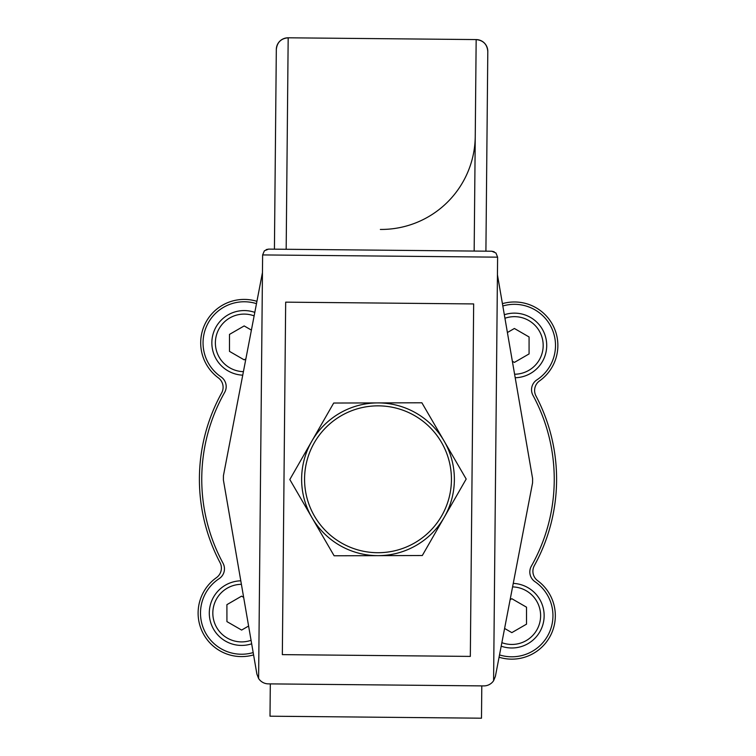 <?xml version="1.0" encoding="UTF-8"?>
<svg xmlns="http://www.w3.org/2000/svg" width="756" height="756" viewBox="0 0 756 756"><rect width="100%" height="100%" fill="white"/><g stroke="black" fill="none" stroke-linecap="round" stroke-linejoin="round"><path stroke-width="1.13" d="M256.927 301.332A43.47 43.47 0 0 0 218.333 377.849A11.746 11.746 0 0 1 221.64 392.978A178.596 178.596 0 0 0 220.034 562.606A11.746 11.746 0 0 1 216.443 577.66A43.47 43.47 0 0 0 253.581 654.904M499.073 657.229A43.47 43.47 0 0 0 537.667 580.702A11.746 11.746 0 0 1 534.36 565.582A178.596 178.596 0 0 0 535.966 395.955A11.746 11.746 0 0 1 539.557 380.892A43.47 43.47 0 0 0 502.419 303.657M270.308 683.887L270.005 716.197L481.487 718.2L481.799 685.89M253.175 652.579A41.126 41.126 0 0 1 219.127 578.68A11.746 11.746 0 0 0 223.039 563.239A176.242 176.242 0 0 1 224.655 392.402A11.746 11.746 0 0 0 221.045 376.894A41.126 41.126 0 0 1 256.482 303.647M499.518 654.913A41.126 41.126 0 0 0 534.955 581.666A11.746 11.746 0 0 1 531.345 566.159A176.242 176.242 0 0 0 532.961 395.322A11.746 11.746 0 0 1 536.873 379.881A41.126 41.126 0 0 0 502.825 305.982M491.787 251.228L268.55 249.111L264.383 250.794L262.625 254.933L497.609 257.163L495.927 252.986L491.787 251.228L494.15 251.748M266.188 249.593L268.55 249.111M493.592 680.731L497.439 274.787L532.611 478.633L532.574 482.848L495.388 676.374L493.592 680.731A11.746 11.746 0 0 1 483.745 685.909L268.361 683.868A11.746 11.746 0 0 1 258.609 678.51L256.898 674.116L223.389 479.928L223.426 475.704L262.455 272.557L262.625 254.933M487.8 51.436L485.91 251.172L474.163 251.068L476.167 39.577A11.746 11.746 0 0 1 487.8 51.436C487.157 44.311 483.282 40.361 476.167 39.577L288.178 37.8C281.052 38.443 277.102 42.327 276.318 49.442L274.428 249.168L286.174 249.282L288.178 37.8A11.746 11.746 0 0 0 276.318 49.442M475.25 136.335A93.999 93.999 0 0 1 380.362 229.437M262.455 272.557L258.609 678.51M473.662 303.931L285.673 302.154L282.338 654.63L470.326 656.406L473.662 303.931M497.609 257.163L497.439 274.787M334.114 555.773L311.963 517.652A76.375 76.375 0 0 0 378.208 555.651L334.114 555.773M444.245 517.284L422.302 555.528L378.208 555.651A76.375 76.375 0 0 0 444.037 440.909L466.187 479.039L444.245 517.284M289.813 479.521L311.755 441.277A76.375 76.375 0 0 0 311.963 517.652L289.813 479.521M333.698 403.033L377.792 402.91A76.375 76.375 0 0 0 311.755 441.277L333.698 403.033M377.792 402.91L421.886 402.787L444.037 440.909A76.375 76.375 0 0 0 377.792 402.91M304.564 479.484A73.436 73.436 0 0 0 378.198 552.712A73.436 73.436 0 0 0 451.436 479.077A73.436 73.436 0 0 0 377.802 405.849A73.436 73.436 0 0 0 304.564 479.484M501.19 646.182A32.31 32.31 0 0 0 544.14 616.386A32.31 32.31 0 0 0 513.258 583.396M510.12 599.706L511.831 598.714L526.526 607.191L526.526 624.154L511.831 632.63L504.602 628.453M240.795 580.816A32.31 32.31 0 0 0 209.299 613.154A32.31 32.31 0 0 0 251.663 643.819M248.601 626.034L241.627 630.069L226.932 621.612L226.904 604.658L241.58 596.153L243.649 597.344M254.81 312.379A32.31 32.31 0 0 0 211.85 342.874A32.31 32.31 0 0 0 242.742 375.165M245.88 358.854L244.16 359.847L229.474 351.36L229.484 334.398L244.169 325.93L251.398 330.107M515.205 377.745A32.31 32.31 0 0 0 546.238 339.954A32.31 32.31 0 0 0 504.337 314.742M507.399 332.527L514.392 328.482L529.077 336.968L529.077 353.921L514.392 362.407L512.351 361.226M512.587 586.902A28.785 28.785 0 0 1 540.616 616.045A28.785 28.785 0 0 1 501.871 642.676M251.058 640.304A28.785 28.785 0 0 1 212.823 613.239A28.785 28.785 0 0 1 241.4 584.331M243.413 371.659A28.785 28.785 0 0 1 215.895 337.45A28.785 28.785 0 0 1 254.129 315.876M504.942 318.257A28.785 28.785 0 0 1 542.761 340.55A28.785 28.785 0 0 1 514.6 374.229"/></g></svg>
